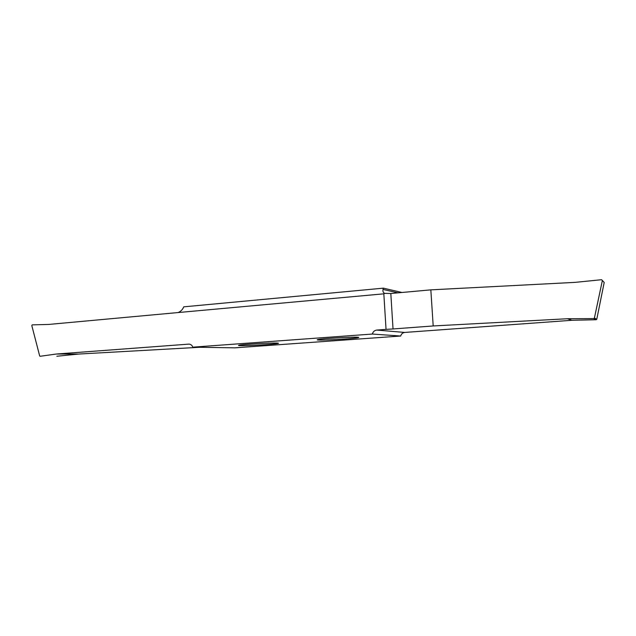 <?xml version="1.0" encoding="UTF-8"?>
<svg xmlns="http://www.w3.org/2000/svg" width="636" height="636" viewBox="0 0 636 636"><rect width="100%" height="100%" fill="white"/><g stroke="black" fill="none" stroke-linecap="round" stroke-linejoin="round"><path stroke-width="0.95" d="M240.543 345.666C247.817 345.857 273.448 344.426 277.757 343.52C279.013 343.265 278.679 343.106 276.771 343.058C270.26 342.796 243.183 344.299 239.184 345.197C237.896 345.467 238.349 345.626 240.543 345.666M383.834 293.832L384.629 293.379C383.174 292.608 382.641 291.296 383.039 289.436L383.365 288.156L183.764 306.838L183.192 308.031C181.983 310.225 180.258 311.735 178.024 312.562L48.749 324.432L32.229 324.869L31.816 325.576L39.663 355.921L40.092 356.287L56.381 354.021L188.828 344.124C190.728 344.171 192.048 345.181 192.78 347.169L234.819 347.844L400.704 336.031L372.362 334.051C373.006 331.73 374.477 330.41 376.766 330.076L386.044 329.384L383.834 293.832L178.024 312.562M383.365 288.156L401.976 292.481M357.671 337.223C352.257 336.834 322.969 338.487 318.087 339.529C316.736 339.807 316.911 339.974 318.612 340.037C324.916 340.355 352.622 338.773 357.861 337.724C359.165 337.462 359.101 337.295 357.671 337.223M56.381 354.021L78.649 354.053L56.843 356.247M199.696 347.28L78.649 354.053M603.588 281.756L604.192 282.479L596.783 319.232L596.155 319.741L571.907 320.282L404.742 332.437C402.644 332.739 401.292 333.932 400.704 336.031M384.629 293.379L390.814 293.498L393.032 328.955L433.195 325.958L430.834 289.857L390.814 293.498M433.195 325.958L567.503 318.739L593.722 318.588L594.398 318.072L602.372 280.476L601.6 279.713L575.119 282.368L430.834 289.857M593.722 318.588L596.155 319.741L593.722 318.588M571.907 320.282L567.503 318.739M393.032 328.955L386.044 329.384M372.362 334.051L192.78 347.169M189.425 344.148L188.733 344.132M602.372 280.476L604.192 282.479M594.398 318.072L596.783 319.232M376.766 330.076L404.742 332.437M383.039 289.436L397.993 292.846M277.733 343.106L277.757 343.52M357.837 337.231L357.861 337.724M188.828 344.124L189.329 344.132"/></g></svg>
